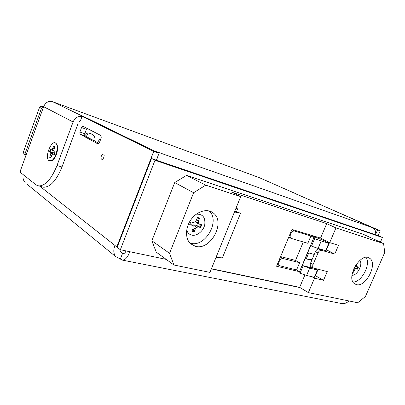 <?xml version="1.0" encoding="UTF-8"?>
<svg xmlns="http://www.w3.org/2000/svg" width="405" height="405" viewBox="0 0 405 405"><rect width="100%" height="100%" fill="white"/><g stroke="black" fill="none" stroke-linecap="round" stroke-linejoin="round"><path stroke-width="0.61" d="M54.478 153.5L54.877 152.113M50.726 157.773L50.306 157.353L50.984 157.069M54.67 153.647L53.485 152.786L50.114 151.688L50.888 149.546M54.766 146.772L54.422 146.154L54.71 146.225M54.422 146.154L53.911 145.825L52.199 149.556L51.288 149.799L50.352 149.197L49.496 151.531L50.428 152.138L50.848 153.242L49.688 157.322L50.655 157.97L52.366 154.239L53.288 154.006L54.245 154.634L55.115 152.265L54.159 151.647L53.728 150.538L54.893 146.438L53.911 145.825M49.051 160.694C43.856 157.53 52.235 137.695 56.249 143.765C58.867 146.914 55.748 158.375 51.683 160.537L49.051 160.694M50.114 151.688L49.496 151.531M53.86 150.873L51.288 149.799M53.789 150.194L52.199 149.556M54.138 148.483L53.07 148.119M50.306 157.353L49.688 157.322M51.678 155.378L50.529 155.039M54.478 154.123L50.848 153.242M53.485 152.786L50.428 152.138M54.427 154.239L53.288 154.006M55.637 143.142L56.67 143.988C58.006 146.357 57.915 149.83 56.396 154.401C55.232 157.423 53.819 159.484 52.149 160.588L50.185 161.033M43.421 107.249L41.614 106.312C40.677 106.08 39.989 106.424 39.558 107.335L23.343 152.118L24.047 153.996M41.614 106.312L43.517 106.991M39.558 107.335L41.467 108.343L43.411 107.274M41.467 108.343L25.135 153.404L23.343 152.118M25.971 155.348L25.474 155.024L25.135 153.404M78.013 123.702L61.985 166.987L57.009 165.523C51.476 179.061 45.385 185.86 38.743 185.93L36.263 185.014L20.493 172.489L20.478 170.5L43.629 106.682C45.512 102.374 48.534 100.724 52.685 101.731L155.08 151.313M61.985 166.987C56.462 180.438 50.357 187.186 43.664 187.231L42.13 186.827M57.009 165.523L73.092 121.971C74.955 117.855 77.952 115.987 82.078 116.351L80.453 120.751L79.436 121.824M259.509 177.744L258.8 177.456M375.643 234.789C376.063 231.376 374.974 228.982 372.377 227.605L297.26 194.405M52.437 101.645L259.154 177.587L296.688 194.122M82.109 116.356L83.288 116.675M157.221 157.99L156.887 160.345M82.833 126.218L81.547 127.56L86.437 129.266L86.969 128.334M86.437 129.266L84.777 133.726L79.881 132.045L81.547 127.56M98.086 143.957L99.448 142.575L101.225 137.842L101.047 135.604L82.944 126.259M79.881 132.045L80.013 134.156L84.918 135.827L84.777 133.726M84.918 135.827L98.977 143.436M97.929 143.907L80.013 134.156M101.366 155.965C101.918 154.644 102.576 153.991 103.331 154.001C105.158 154.153 103.634 159.747 101.878 159.337C100.972 158.942 100.799 157.818 101.366 155.965M156.381 160.172L159.059 153.257L86.933 118.108L82.083 116.351L153.713 151.379L116.792 246.913L114.99 245.491C113.192 249.966 113.446 253.687 115.754 256.659L27.105 184.27M378.164 235.644L380.249 230.84L295.954 193.929M380.249 230.84L377.607 229.913L375.724 234.247M377.607 229.913L372.529 227.676M159.059 153.257L153.713 151.379M117.273 247.02L116.792 246.913M120.351 249.723L117.192 247.227L151.485 158.507L154.994 160.289L120.351 249.723L129.757 251.702C127.858 257.175 125.413 259.969 122.411 260.086L115.754 256.659M380.427 242.139L382.447 237.512L378.66 235.811L151.485 158.507M23.201 174.641C22.579 177.775 23.252 180.468 25.216 182.731M120.001 251.065L122.644 253.16L120.584 252.057L119.753 249.247M126.041 250.923C125.282 252.659 124.431 253.54 123.49 253.555L122.644 253.16L120.31 259.18M340.929 303.411L341.699 303.563M341.952 303.598C344.559 303.846 346.877 302.965 348.908 300.94M382.447 237.512L154.994 160.289M97.732 142.762C98.253 140.96 99.306 139.624 100.885 138.748M99.184 143.127L99.625 142.099M84.554 134.835C86.837 132.81 89.156 132.526 91.515 133.984L91.601 134.03M85.399 136.09C87.723 133.589 90.209 133.118 92.851 134.688C94.775 136.293 95.367 138.424 94.618 141.077M353.079 282.083L353.464 282.052C361.959 281.738 371 264.08 366.079 257.372M356.405 284.624C365.968 287.601 378.159 263.275 369.593 258.238C361.017 251.373 345.364 277.941 354.567 283.768L356.405 284.624M329.69 242.62L338.534 245.273L334.763 254.072L321.55 250.341C320.142 250.163 318.948 251.049 317.966 253.003L313.095 264.45C312.488 266.065 312.589 267.249 313.399 268.014L327.26 271.578L323.524 280.285L314.513 278.195L308.362 292.613L357.716 302.748L365.477 296.43L384.75 252.436L383.575 243.577L335.963 227.929L329.69 242.62L320.563 238.079L326.708 223.6L335.963 227.929M151.84 240.788L156.254 252.148L173.927 264.997L209.932 272.393L240.707 196.622L205.765 185.141L186.523 175.385L174.702 182.564L151.84 240.788L169.558 253.317L173.927 264.997M383.575 243.577L363.548 234.409L186.523 175.385M328.49 242.904L328.799 242.175M334.763 254.072L326.435 249.799M299.482 271.669L276.564 266.242L291.97 229.422L320.563 238.079M326.708 223.6L231.655 192.147L240.707 196.622M211.425 268.717L299.639 287.342L308.362 292.613M311.911 276.706L314.513 278.195M299.639 287.342L304.925 274.909M315.394 275.673L323.524 280.285M277.172 264.794L278.473 265.108M317.13 269.533L317.312 269.107M319.439 249.146L319.003 249.024C317.596 248.842 316.406 249.728 315.429 251.667L310.584 263.073C309.982 264.678 310.083 265.862 310.893 266.622L311.258 266.824M319.555 249.166L322.755 249.763M235.958 208.312L237.684 208.843L236.49 211.785M174.702 182.564L193.615 192.719L169.558 253.317M205.765 185.141L193.615 192.719M324.602 240.96L324.906 240.241M320.178 237.963L319.818 238.808M195.428 246.331L190.502 243.694C184.938 238.616 185.267 227.129 191.413 219.049C197.478 210.904 207.704 208.271 213.4 213.07C225.97 222.279 210.549 250.791 195.428 246.331M190.709 243.253C205.3 247.602 220.593 220.836 209.182 210.949M216.017 257.413L222.375 257.879L240.565 213.227L234.794 211.182M234.48 211.952L240.565 213.227M314.24 254.441L312.027 259.676L306.251 258.871L311.759 260.309M311.896 267.178L311.622 267.816L302.302 265.503L303.127 265.877L300.004 273.253L306.575 275.461L309.693 268.115L303.127 265.877M311.855 235.442L316.204 237.619L322.253 239.79L329.194 243.329L321.211 241.01L318.057 248.432L325.686 250.599L328.809 243.278M319.672 248.893L319.505 249.283M315.581 268.677L317.404 270.019L309.693 268.115M321.211 241.01L314.66 238.646L311.501 246.098L318.057 248.432M311.501 246.098L310.67 245.734L302.302 265.503M329.189 243.344L326.081 250.639L325.686 250.599M306.251 258.871L308.757 252.948L314.25 254.441M306.575 275.461L314.31 277.268L317.404 270.019M318.168 237.355L317.809 238.201M317.798 270.049L314.72 277.263L314.31 277.268M314.948 238.18L313.662 238.17L314.66 238.646M300.004 273.253L299.032 272.742L313.673 238.186M296.582 269.933L299.639 262.693L283.06 258.522C280.164 257.99 277.126 264.07 279.47 265.69L296.582 269.933L299.508 271.618M303.304 241.987L295.539 260.4L280.599 256.608M291.868 229.675L294.572 231.052L310.929 235.978L307.841 243.294L291.084 238.378C288.573 236.793 291.625 230.374 294.572 231.052M315.009 238.034L310.929 235.978M295.539 260.4L299.639 262.693M280.422 257.018L283.06 258.522M193.033 228.4L193.803 231.346L192.036 230.982M197.645 217.601L199.088 218.128L196.724 219.257M195.169 221.707L197.215 223.175L199.619 224.208L198.41 223.003L198.536 220.917L199.619 218.209L198.531 217.748L197.387 217.586L196.303 220.305L194.896 222.046L193.028 222.421L190.821 221.824L189.702 224.623L191.914 225.21L193.15 226.42L193.028 228.501L191.945 231.204L194.187 231.787L195.266 229.088L196.668 227.352L198.516 226.967L200.667 227.544L201.776 224.79L199.619 224.208M201.184 224.628L200.146 227.2L196.369 225.296L193.19 224.881L192.917 226.192M199.088 218.128L199.619 218.209M196.268 214.194C202.738 213.881 205.563 217.414 204.743 224.795C203.35 231.215 196.754 236.449 191.631 235.092C189.17 234.414 187.525 232.723 186.695 230.03M193.803 231.346L194.187 231.787M189.98 223.636L191.914 225.21M200.146 227.2L200.667 227.544M196.369 225.296L198.516 226.967M193.19 224.881L196.668 227.352M193.069 227.752L195.266 229.088M196.491 219.834L198.536 220.917M195.271 221.581L198.41 223.003M357.899 266.885L357.033 268.864L354.345 267.533M352.618 271.978L352.542 272.246M359.832 260.359C363.255 264.313 357.2 275.83 351.975 275.299M352.461 272.555L353.114 272.606L355.033 269.168L356.223 268.809L357.524 269.153L358.445 267.032L357.144 266.682L356.486 265.822L357.296 262.972M352.72 272.241L353.114 272.606M357.033 268.864L357.524 269.153M354.324 267.573L356.223 268.809M353.894 268.48L355.033 269.168M353.221 270.11L354.016 270.535M356.425 264.1L356.739 264.247M355.529 265.432L356.486 265.822M355.225 265.933L357.144 266.682M73.092 121.971L43.629 106.682M154.583 151.019L372.377 227.605M39.832 186.219L114.99 245.491M129.757 251.702L166.222 259.392M211.349 268.91L300.105 287.621M122.644 253.16L124.036 253.449M310.584 263.073L313.095 264.45M315.429 251.667L317.966 253.003M319.003 249.024L321.55 250.341M54.66 146.175L54.285 145.927M57.48 146.195L56.751 144.757M53.344 159.61L51.683 160.537M57.166 144.975L56.67 143.988M23.682 153.733L25.474 155.024M38.743 185.93L43.664 187.231M341.947 303.613L122.406 260.106M368.327 257.615L369.593 258.238M313.399 268.014L310.893 266.622M210.068 211.213L213.4 213.07M313.662 238.17L299.032 272.742M277.324 264.43L279.47 265.69M288.74 237.148L291.084 238.378M198.045 217.688L198.531 217.748"/></g></svg>
